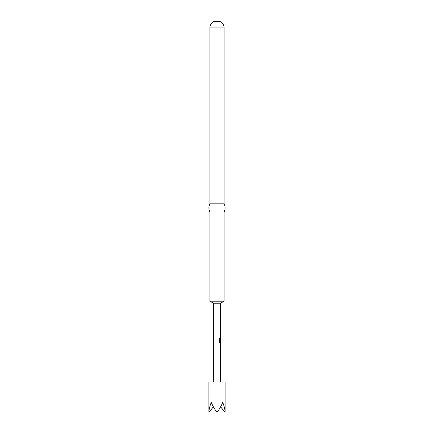 <?xml version="1.0" encoding="UTF-8"?>
<svg xmlns="http://www.w3.org/2000/svg" width="434" height="434" viewBox="0 0 434 434"><rect width="100%" height="100%" fill="white"/><g stroke="black" fill="none" stroke-linecap="round" stroke-linejoin="round"><path stroke-width="0.65" d="M220.26 353.265L220.494 354.063L220.51 353.211M220.494 348.535L220.494 343.972M220.26 344.824L220.499 347.629L220.076 347.683M220.26 342.214L220.494 343.012L219.892 343.012L219.382 342.214L219.382 338.645L219.924 338.645L219.924 342.008L220.51 342.068M220.071 341.677L220.309 339.204L220.499 341.677L220.494 338.449L220.26 339.242M220.26 336.692L220.494 337.484L220.51 336.638M220.255 331.109L220.255 331.961M220.543 303.23L213.457 303.23L209.915 301.185L224.085 301.185L220.543 303.23L220.543 331.109M224.085 27.89A7.085 7.085 0 0 0 220.439 21.7L213.561 21.7A7.085 7.085 0 0 0 209.915 27.89L224.085 27.89L224.085 203.844A8.599 8.599 0 0 1 224.085 211.938L209.915 211.938L209.915 301.185M224.085 211.938L224.085 301.185M224.085 203.844L209.915 203.844A8.599 8.599 0 0 0 209.915 211.938M209.915 27.89L209.915 203.844M225.094 412.3L225.094 381.942L208.906 381.942L208.906 412.3C208.938 409.539 209.731 406.229 211.277 402.383C212.872 406.229 214.781 409.539 217 412.3C219.219 409.539 221.128 406.229 222.723 402.383C224.269 406.229 225.062 409.539 225.094 412.3L220.618 406.821M213.382 406.821L208.906 412.3M219.756 338.645L219.924 342.008M219.756 342.008L220.309 342.068M220.304 347.629L220.51 344.824M220.543 331.961L220.543 332.921M220.543 333.8L220.543 336.638M220.543 337.484L220.543 338.449M220.543 339.214L220.342 343.012M220.543 343.012L220.543 343.972M220.543 344.824L220.543 347.661M220.543 348.535L220.543 349.5M220.543 350.374L220.543 353.211M220.543 354.063L220.543 381.942M213.457 303.23L213.457 381.942M220.342 331.109L220.342 331.961M220.342 332.921L220.342 333.773M220.342 336.638L220.342 337.484M220.526 339.204L220.342 338.737M220.342 344.26L220.342 344.824M220.342 347.661L220.342 348.247M220.342 349.5L220.342 350.346M220.342 353.211L220.342 354.063"/></g></svg>
